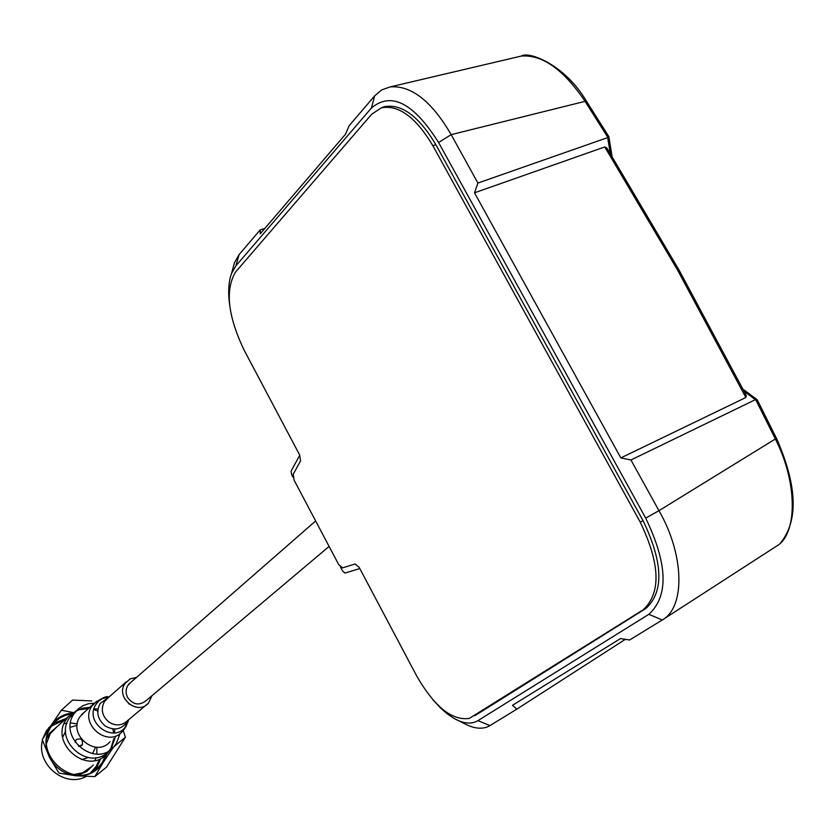 <?xml version="1.0" encoding="UTF-8"?>
<svg xmlns="http://www.w3.org/2000/svg" width="835" height="835" viewBox="0 0 835 835"><rect width="100%" height="100%" fill="white"/><g stroke="black" fill="none" stroke-linecap="round" stroke-linejoin="round"><path stroke-width="1.25" d="M678.824 269.663L746.375 395.665L745.853 397.512L620.833 457.914L630.947 459.981L755.654 399.548L775.35 438.991C797.863 482.787 797.665 534.943 776.132 546.403L663.303 619.309M264.737 228.54L260.217 229.865L260.217 233.831L345.513 134.226L349.082 125.793L374.664 95.837L381.72 89.929L390.081 86.924C411.227 85.16 431.591 101.077 451.171 134.654L585.064 101.348L607.922 137.504L477.912 183.053L474.499 192.812L620.833 457.914M518.159 56.801L521.301 56.06C542.301 54.421 563.552 69.514 585.064 101.348L586.337 101.045L608.851 136.616L607.922 137.504M359.802 568.562L344.991 573.06L342.621 571.088L340.43 566.944M455.263 719.102C464.197 723.778 471.754 724.289 477.923 720.647L489.968 725.605L487.89 726.69C481.336 729.435 473.539 728.433 464.51 723.684L453.676 718.215L447.247 713.862L440.776 708.257L432.833 699.699M776.352 439.116L775.35 438.991L658.961 510.676L645.705 518.107C667.75 564.053 668.793 596.117 648.847 614.309L662.249 619.998C685.535 607.233 684.376 554.544 658.961 510.676L630.947 459.981M489.968 725.605L516.771 709.176L512.502 705.293L620.468 638.598L629.642 639.986L662.249 619.998M477.923 720.647L648.847 614.309M625.342 639.339L516.771 709.176M260.217 229.865L239.05 254.654L234.405 262.9L231.556 273.431L235.898 265.833L239.05 254.654M232.213 271.01L234.405 262.9M229.583 304.514C227.924 291.958 228.592 281.593 231.556 273.431M293.033 477.213L291.634 474.572L291.091 471.065L299.775 455.221M645.705 518.107L438.584 142.482L451.171 134.654L477.912 183.053M374.664 95.837L371.429 108.018C391.156 91.391 413.544 102.882 438.584 142.482M371.429 108.018L235.898 265.833M474.499 192.812L604.749 146.95L606.93 148.087L678.792 269.621M757.282 400.904L757.105 399.662L755.654 399.548M608.214 136.512L608.83 136.596M130.678 682.519L127.567 685.775L126.21 689.366L126.137 693.3L127.369 697.131C132.901 704.813 139.132 705.992 146.062 700.68L329.105 546.434M416.498 675.619C434.294 706.587 451.892 720.856 469.26 718.413L643.169 609.8C661.226 593.132 660.234 563.896 640.205 522.094L432.895 145.76C415.924 117.307 398.765 104.657 381.418 107.798L371.711 114.207L235.647 271.928C224.949 289.703 227.736 315.714 244.029 349.948L299.661 454.991L300.558 460.941L293.2 474.28L294.097 480.167L338.676 564.554L342.632 567.852L355.115 563.99L359.144 567.32L416.498 675.619M432.895 145.76L435.807 144.612L643.075 520.706L640.205 522.094M435.807 144.612C418.836 116.19 401.666 103.55 384.309 106.703L381.407 107.798M643.169 609.8L645.987 608.381C664.076 591.712 663.105 562.477 643.075 520.706M645.987 608.381L474.958 715.647M114.478 732.953L114.833 728.986M97.998 709.051L94.063 708.769M84.773 711.775L79.983 716.701C67.238 734.529 96.046 758.41 110.084 741.678M119.969 733.621L116.451 743.411L113.842 746.793C95.221 768.805 57.271 737.19 74.117 713.674L78.125 708.998L82.915 705.721L88.416 703.748L94.292 703.206M109.155 750.634L111.681 747.346L115.209 737.42M89.804 707.328L82.508 708.195L75.933 711.232M75.745 711.357L69.545 717.756C52.751 741.177 90.524 772.636 109.082 750.707M42.919 738.453L46.384 730.886L51.092 725.375M53.722 723.287L66.268 718.486M100.513 759.078L97.173 766.509L93.781 770.841M105.794 754.725L102.444 762.198L99.198 766.384C76.59 792.885 30.978 754.736 51.394 726.377L55.674 721.252L60.245 717.776L65.443 715.313L71.058 713.956M51.718 725.897L64.984 719.624M99.188 760.163L96.296 766.238L90.9 772.417M56.634 727.097L50.298 733.631L46.708 742.92M73.428 774.661L82.832 772.699L90.587 767.229M59.306 724.707L49.432 733.37L47.011 738.171M78.125 775.13L86.736 771.54L93.311 764.985M110.084 749.882L107.318 753.473C88.072 776.206 48.921 743.578 66.341 719.29L68.355 716.618L76.538 710.543M151.949 695.722L148.505 703.08C137.671 716.106 115.105 697.444 124.937 683.583L130.041 678.928L136.481 677.435M123.225 730.541L125.417 737.211L106.452 767.188L94.825 776.592L75.797 775.778C64.097 774.222 55.329 768.075 49.484 757.345C44.401 746.271 44.819 735.802 50.737 725.918L61.383 710.23L72.718 712.464M113.55 747.033L103.102 762.658C96.62 772.114 87.518 776.487 75.797 775.778L58.961 773.095L49.484 757.345L42.23 739.726L50.737 725.918C55.914 718.34 63.084 714.04 72.248 713.038M106.838 753.869L103.102 762.658L94.825 776.592M78.25 709.865L88.437 708.529M93.864 709.541L97.779 711.055M112.829 728.882L113.675 733.036M113.811 738.589L110.878 748.536M95.044 760.424L96.056 757.648M96.839 754.068L96.912 747.231M77.279 723.945L70.589 722.933M66.967 723.141L64.086 723.694M85.953 776.56C64.827 788.146 36.02 764.275 42.408 740.447M61.383 710.23L72.561 700.074L91.714 700.941M114.009 746.605L125.417 737.211M78.48 746.323L82.362 744.768C83.03 739.476 80.953 737.796 76.152 739.706L75.213 742.44M65.715 731.126L62.688 737.232M81.569 759.641L88.03 757.616M92.539 753.681L95.555 747.158M77.133 725.312L70.276 727.275M604.749 146.95L677.509 269.945L745.853 397.512M607.671 137.618L610.27 153.483M744.162 391.312L755.383 399.641M125.041 728.214L122.348 731.481C108.174 748.379 79.022 724.196 91.871 706.191L96.714 701.212M128.58 719.78L126.283 725.531C115.021 745.008 83.197 722.661 96.088 704.291L98.77 701.097L102.173 698.707L109.197 696.849M127.964 720.292L126.899 722.306C121.075 729.654 113.842 730.865 105.2 725.949C97.58 719.436 95.889 711.952 100.148 703.498L108.602 697.371M126.805 722.452L125.532 726.607M108.122 697.789L104.417 701.588C100.524 709.332 102.068 716.179 109.051 722.15C115.888 726.252 122.035 725.761 127.504 720.678L148.505 703.08M129.404 704.312L124.488 698.488M586.306 101.004C565.316 65.255 529.442 50.862 521.301 56.06L390.081 86.924M757.042 399.61L743.14 389.319M757.335 399.975L776.665 438.709M776.686 438.751C797.3 486.001 798.563 520.758 780.495 543M612.055 156.385L608.861 136.71M128.684 684.251L315.64 520.957M381.418 107.798L384.309 106.703M109.093 696.933L108.174 696.922C106.473 695.826 101.557 698.227 93.426 704.124L81.517 714.656M76.079 711.065L71.497 715.157M50.632 726.085L48.66 727.859M107.318 753.473L102.569 757.376M108.07 697.841L126.158 681.955M68.355 716.618L52.281 730.99M99.198 766.384L93.927 770.684M113.842 746.793L109.249 750.571M128.308 720.908L125.814 726.982M81.997 745.237L81.308 745.832"/></g></svg>
